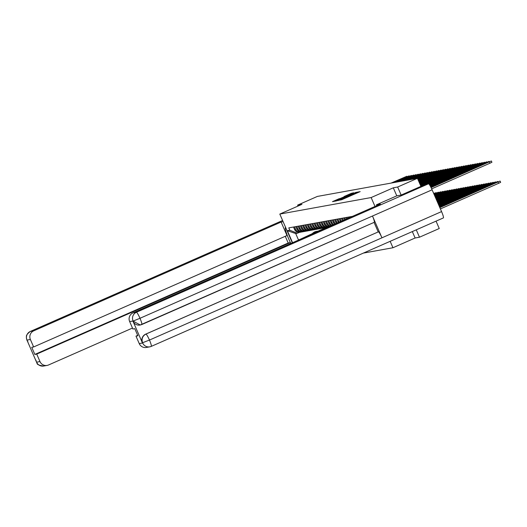 <?xml version="1.0" encoding="UTF-8"?>
<svg xmlns="http://www.w3.org/2000/svg" width="527" height="527" viewBox="0 0 527 527"><rect width="100%" height="100%" fill="white"/><g stroke="black" fill="none" stroke-linecap="round" stroke-linejoin="round"><path stroke-width="0.79" d="M339.711 200.161L341.773 199.713L360.172 191.591L357.853 192.184L339.711 200.161M339.362 198.62L332.478 201.643L334.184 201.34L353.696 192.757L350.87 193.521L344.078 196.538L349.658 194.516L339.441 198.811M401.146 195.049L397.654 187.019L393.294 187.81L371.14 197.553L279.811 214.074L301.964 204.331L297.603 205.122L317.373 196.426L417.43 178.324L420.928 186.367M397.654 187.019L417.43 178.324M337.787 200.431L339.77 200.076L358.169 191.953L355.343 192.711L337.886 200.668M336.417 200.932L334.717 201.242L335.554 200.84L353.103 193.119L346.647 196.38L355.969 192.348L336.417 200.932M412.325 231.577L415.118 237.993L419.479 237.209L439.248 228.514L436.046 221.142M415.118 237.993L392.958 247.743L363.419 253.085M297.603 205.122L298.018 206.07M419.479 237.209L416.277 229.838M350.6 216.696L350.778 217.104M349.579 217.631L349.282 216.94M348.314 217.111L348.709 218.013M347.517 218.54L346.997 217.348M346.028 217.526L346.641 218.922M345.448 219.449L344.711 217.763M343.749 217.941L344.572 219.831M343.38 220.358L342.431 218.178M341.463 218.349L342.471 220.675A5.039 4.993 79.7 0 0 342.504 220.741M341.325 221.261A5.039 4.993 -100.3 0 1 341.153 220.912L340.146 218.586M339.177 218.764L340.192 221.083A5.039 4.993 79.7 0 0 340.468 221.636M339.322 222.144A5.039 4.993 -100.3 0 1 338.874 221.327L337.86 219.001M336.898 219.179L337.906 221.498A5.039 4.993 79.7 0 0 338.492 222.506M337.372 223A5.039 4.993 -100.3 0 1 336.588 221.735L335.58 219.416M334.612 219.588L335.62 221.913A5.039 4.993 79.7 0 0 336.569 223.356M335.488 223.83A5.039 4.993 -100.3 0 1 334.302 222.15L333.295 219.831M332.326 220.003L333.334 222.328A5.039 4.993 79.7 0 0 334.711 224.173M333.67 224.627A5.039 4.993 -100.3 0 1 332.017 222.565L331.009 220.24M330.04 220.418L331.055 222.737A5.039 4.993 79.7 0 0 332.926 224.957M331.931 225.391A5.039 4.993 -100.3 0 1 329.737 222.974L328.723 220.655M327.761 220.833L328.769 223.152A5.039 4.993 79.7 0 0 331.233 225.701M330.31 226.103A5.039 4.993 -100.3 0 1 327.451 223.389L326.444 221.07M325.475 221.241L326.483 223.567A5.039 4.993 79.7 0 0 329.665 226.386M328.855 226.748A5.039 4.993 -100.3 0 1 325.166 223.804L324.158 221.478M323.189 221.656L324.204 223.975A5.039 4.993 79.7 0 0 328.314 226.979M327.741 227.236A5.039 4.993 -100.3 0 1 322.886 224.219L321.872 221.893M320.91 222.071L321.918 224.39A5.039 4.993 79.7 0 0 327.386 227.335L327.59 227.302M326.72 227.414A5.039 4.993 -100.3 0 1 320.6 224.627L319.593 222.308M318.624 222.48L319.632 224.805A5.039 4.993 79.7 0 0 325.1 227.75L326.068 227.578M324.434 227.822A5.039 4.993 -100.3 0 1 318.315 225.042L317.307 222.723M316.338 222.895L317.346 225.22A5.039 4.993 79.7 0 0 322.814 228.165L323.782 227.987M322.149 228.237A5.039 4.993 -100.3 0 1 316.029 225.457L315.021 223.132M314.052 223.31L315.067 225.628A5.039 4.993 79.7 0 0 320.535 228.58L321.496 228.402M319.863 228.652A5.039 4.993 -100.3 0 1 313.749 225.866L312.735 223.547M311.773 223.725L312.781 226.043A5.039 4.993 79.7 0 0 318.249 228.988L319.217 228.817M317.583 229.067A5.039 4.993 -100.3 0 1 311.464 226.281L310.456 223.962M309.487 224.133L310.495 226.458A5.039 4.993 79.7 0 0 315.963 229.403L316.931 229.225M315.298 229.476A5.039 4.993 -100.3 0 1 309.178 226.696L308.17 224.37M307.201 224.548L308.216 226.867A5.039 4.993 79.7 0 0 313.684 229.818L314.645 229.64M313.012 229.891A5.039 4.993 -100.3 0 1 306.898 227.111L305.884 224.785M304.922 224.963L305.93 227.282A5.039 4.993 79.7 0 0 311.398 230.227L312.366 230.055M310.732 230.306A5.039 4.993 -100.3 0 1 304.613 227.519L303.605 225.2M302.636 225.372L303.644 227.697A5.039 4.993 79.7 0 0 309.112 230.642L310.08 230.47M308.447 230.714A5.039 4.993 -100.3 0 1 302.327 227.934L301.319 225.615M300.35 225.787L301.358 228.112A5.039 4.993 79.7 0 0 306.826 231.057L307.794 230.879M306.161 231.129A5.039 4.993 -100.3 0 1 300.041 228.349L299.033 226.024M298.071 226.202L299.079 228.52A5.039 4.993 79.7 0 0 304.547 231.472L305.508 231.294M303.875 231.544A5.039 4.993 -100.3 0 1 297.762 228.758L296.747 226.439M295.785 226.617L296.793 228.935A5.039 4.993 79.7 0 0 302.261 231.88L303.229 231.709M301.596 231.959A5.039 4.993 -100.3 0 1 295.476 229.173L294.468 226.854M293.499 227.025L294.507 229.35A5.039 4.993 79.7 0 0 299.975 232.295L300.943 232.117M325.614 227.657L325.798 228.086M292.571 242.703L287.347 230.681L289.804 230.24L297.386 233.244L295.7 233.547L298.407 239.772L299.817 239.515M352.464 216.36L288.783 227.881L289.804 230.24M279.811 214.074L292.307 242.815M371.14 197.553L375.007 206.446M390.164 241.32L392.958 247.743M393.294 187.81L396.785 195.846L376.43 204.799L380.389 204.081L132.988 312.886L136.407 312.267L428.517 183.798L425.533 184.338L401.192 195.043L396.798 195.84M322.61 228.198L322.946 228.975L318.13 231.096M312.116 233.744L298.183 240.233M299.376 232.367L297.386 233.244M322.946 228.975L324.355 228.725M324.606 228.613L324.283 227.868M295.7 233.547L287.347 230.681M339.856 199.957L356.641 192.579L339.889 200.023M339.612 199.311L345.297 196.979L339.612 199.311M439.841 207.612L500.083 181.044L439.775 207.467M500.083 181.044L500.65 182.349L498.68 183.291L440.407 208.916M431.053 187.566L491.355 160.972L491.922 162.276L489.945 163.218L431.672 188.85M491.355 160.972L430.987 187.421M439.623 207.118L497.798 181.459L439.564 206.973M439.413 206.624L495.512 181.868L439.347 206.472M376.805 205.655L376.43 204.799M140.215 325.021A6.568 6.508 -100.3 0 1 132.975 321.2L142.356 342.781A6.568 6.508 -100.3 0 1 145.702 334.138L378.393 231.847A6.732 0.889 66.3 0 1 381.956 237.809L441.567 211.59A6.732 0.889 66.3 0 1 443.378 217.915A6.732 0.889 66.3 0 1 443.352 217.928L151.295 346.371A6.732 0.889 66.3 0 1 151.242 346.397A6.568 6.508 -100.3 0 1 149.793 346.838L146.374 347.458A6.568 6.508 -100.3 0 1 139.247 343.611L135.992 336.134L137.705 335.383M428.517 183.798A6.732 0.889 66.3 0 1 432.1 189.806L372.484 216.024A6.732 0.889 66.3 0 1 374.275 222.302A6.732 0.889 66.3 0 1 374.249 222.315L141.803 324.54M441.567 211.59L432.1 189.806M145.702 334.138L145.9 334.098A6.732 0.889 66.3 0 1 149.464 340.06L381.956 237.809L372.484 216.024L139.991 318.282L133.153 321.062L129.642 321.529A6.568 6.508 -100.3 0 1 132.988 312.886M135.992 336.134L137.883 335.791L134.787 328.67L132.896 329.013L129.642 321.529M378.195 231.887L374.071 222.394M378.393 231.847L145.9 334.098C142.521 335.949 141.401 338.835 142.553 342.741L142.356 342.781M139.247 343.611L142.665 342.998A6.568 6.508 -100.3 0 0 149.793 346.838L151.269 346.384A6.732 0.889 66.3 0 0 149.464 340.06L142.553 342.741M285.621 227.447L285.502 227.466A12.319 1.627 -113.7 0 0 285.456 227.486A12.319 1.627 -113.7 0 0 290.832 243.467M283.111 221.676L281.122 222.038L286.991 235.536L33.629 346.964L30.382 339.487L26.963 340.106L36.561 362.187L39.98 361.568A6.568 6.508 79.7 0 0 48.563 364.967L132.481 328.057M33.629 346.964L31.745 347.306L34.841 354.434L288.203 243.006L285.278 236.287M288.203 243.006L290.087 242.664L290.502 243.612M281.122 222.038L33.721 330.844A6.568 6.508 79.7 0 0 30.382 339.487M34.841 354.434L36.732 354.091L39.98 361.568M36.732 354.091L290.087 242.664M27.885 341.74L27.068 340.356M27.964 341.924L26.982 340.211M36.561 362.187A6.568 6.508 -100.3 0 0 43.695 366.028C34.011 364.684 38.234 362.523 36.422 362.069L36.475 362.042M430.809 187.078L489.069 161.381L430.737 186.94M430.559 186.598L486.783 161.796L430.487 186.459M439.195 206.123L493.232 182.283L439.129 205.978M438.978 205.629L490.947 182.698L438.912 205.484M438.76 205.135L488.661 183.106L438.701 204.983M430.302 186.123L484.504 162.211L430.223 185.985M430.032 185.649L482.218 162.619L429.946 185.511M429.749 185.181L479.932 163.034L429.663 185.043M438.543 204.634L486.381 183.521L438.484 204.489M429.452 184.72L477.653 163.449L429.36 184.588M438.332 204.14L484.096 183.936L438.266 203.995M429.123 184.279L475.367 163.864L429.018 184.147M438.115 203.639L481.81 184.351L438.049 203.494M428.714 183.864L473.081 164.272L428.431 183.811M437.897 203.145L479.524 184.76L437.832 203M426.824 184.107L470.795 164.688L426.145 184.226M437.68 202.651L477.245 185.175L437.621 202.506M437.469 202.151L474.959 185.59L437.403 202.006M437.252 201.657L472.673 185.998L437.186 201.512M437.035 201.162L470.394 186.413L436.969 201.011M436.817 200.662L468.108 186.828L436.758 200.517M436.606 200.168L465.822 187.243L436.54 200.023M420.829 186.15L468.516 165.103L420.77 186.005M420.612 185.649L466.23 165.511L420.553 185.504M420.401 185.155L463.944 165.926L420.335 185.01M420.184 184.661L461.665 166.341L420.118 184.509M419.966 184.16L459.379 166.756L419.9 184.015M419.749 183.666L457.093 167.164L419.69 183.521M436.389 199.674L463.543 187.652L436.323 199.522M419.538 183.172L454.814 167.579L419.472 183.021M436.172 199.173L461.257 188.067L436.106 199.028M419.321 182.671L452.528 167.994L419.255 182.526M435.954 198.679L458.971 188.482L435.895 198.534M419.103 182.177L450.242 168.403L419.037 182.032M435.737 198.185L456.685 188.89L435.677 198.033M418.886 181.683L447.957 168.818L418.827 181.532M435.526 197.684L454.406 189.305L435.46 197.539M418.675 181.183L445.677 169.233L418.609 181.038M435.309 197.19L452.12 189.72L435.243 197.045M418.458 180.689L443.391 169.648L418.392 180.544M435.091 196.69L449.834 190.135L435.032 196.545M418.24 180.188L441.106 170.056L418.174 180.043M434.874 196.196L447.555 190.543L434.815 196.051M418.023 179.694L438.826 170.471L417.964 179.549M434.663 195.701L445.269 190.958L434.597 195.557M417.806 179.2L436.54 170.886L417.746 179.055M434.446 195.201L442.983 191.373L434.38 195.056M417.595 178.699L434.255 171.295L417.529 178.554M434.228 194.707L440.697 191.782L434.162 194.562M416.877 178.429L431.969 171.71L416.205 178.548M434.011 194.213L438.418 192.197L433.952 194.061M414.591 178.837L429.689 172.125L413.919 178.963M433.8 193.712L436.132 192.612L433.734 193.567M412.305 179.252L427.404 172.54L411.633 179.371M410.026 179.667L425.118 172.948L409.347 179.786M407.74 180.076L422.838 173.363L407.068 180.201M405.454 180.491L420.553 173.778L404.782 180.616M403.168 180.906L418.267 174.187L402.496 181.024M400.889 181.321L415.981 174.602L400.217 181.44M398.603 181.729L413.702 175.017L397.931 181.855M396.317 182.144L411.416 175.432L395.645 182.263M319.171 230.898A6.568 6.508 79.7 0 0 316.121 232.262L315.897 232.44M319.046 230.918L318.519 231.01A6.568 6.508 79.7 0 0 315.594 232.361L315.008 232.835M319.593 230.819L319.296 230.872A6.568 6.508 79.7 0 0 316.371 232.216L316.325 232.255M319.573 230.826A6.568 6.508 79.7 0 0 317.274 231.84M394.038 182.559L409.13 175.84L393.359 182.678M316.885 231.307A6.568 6.508 79.7 0 0 313.835 232.677L312.03 234.146M316.76 231.333L316.233 231.425A6.568 6.508 79.7 0 0 313.308 232.769L311.141 234.535M318.031 231.122A6.568 6.508 79.7 0 0 317.537 231.188L317.01 231.287A6.568 6.508 79.7 0 0 314.085 232.631L312.452 233.955M317.537 231.188A6.568 6.508 79.7 0 0 314.612 232.532L313.348 233.566M391.752 182.968L406.851 176.255L391.08 183.093M296.793 228.935L297.762 228.758M299.079 228.52L300.041 228.349M301.358 228.112L302.327 227.934M303.644 227.697L304.613 227.519M305.93 227.282L306.898 227.111M308.216 226.867L309.178 226.696M310.495 226.458L311.464 226.281M312.781 226.043L313.749 225.866M315.067 225.628L316.029 225.457M317.346 225.22L318.315 225.042M319.632 224.805L320.6 224.627M321.918 224.39L322.886 224.219M324.204 223.975L325.166 223.804M326.483 223.567L327.451 223.389M328.769 223.152L329.737 222.974M331.055 222.737L332.017 222.565M333.334 222.328L334.302 222.15M335.62 221.913L336.588 221.735M337.906 221.498L338.874 221.327M340.192 221.083L341.153 220.912M294.507 229.35L295.476 229.173M349.724 196.215L349.566 195.853M358.788 192.23L358.637 191.861M356.601 192.586L356.463 192.256M352.168 193.468L351.99 193.066M498.68 183.291L498.107 181.986M489.379 161.914L489.945 163.218M495.979 182.75L495.828 182.401M493.694 183.165L493.542 182.816M133.061 320.917A6.568 6.508 79.7 0 1 136.407 312.267A6.732 0.889 66.3 0 1 139.991 318.282A6.732 0.889 66.3 0 1 141.776 324.56A6.732 0.889 66.3 0 1 141.75 324.566L140.301 325.007L133.173 321.167M30.25 331.483A6.732 0.889 66.3 0 1 30.276 331.47L282.604 220.497L30.302 331.463L33.721 330.844M26.936 340.244L26.35 337.55C26.943 336.595 24.697 335.897 30.276 331.47A6.732 0.889 66.3 0 1 30.302 331.463A6.568 6.508 79.7 0 0 26.963 340.106M35.994 360.396L36.455 361.937M487.1 162.329L487.251 162.678M484.814 162.738L484.965 163.087M491.408 183.574L491.256 183.225M489.128 183.989L488.977 183.64M486.843 184.404L486.691 184.055M482.528 163.153L482.679 163.502M480.249 163.568L480.4 163.917M477.963 163.976L478.114 164.332M484.557 184.819L484.405 184.463M475.677 164.391L475.828 164.74M482.277 185.227L482.119 184.878M473.391 164.806L473.549 165.155M479.992 185.642L479.84 185.293M471.112 165.221L471.263 165.57M477.706 186.057L477.554 185.708M468.826 165.63L468.977 165.979M475.42 186.466L475.268 186.117M473.141 186.881L472.989 186.532M470.855 187.296L470.703 186.947M468.569 187.711L468.417 187.355M466.29 188.119L466.131 187.77M464.004 188.534L463.852 188.185M466.54 166.045L466.691 166.394M464.261 166.46L464.412 166.809M461.975 166.868L462.126 167.224M459.689 167.283L459.84 167.632M457.403 167.698L457.561 168.047M455.124 168.113L455.275 168.462M461.718 188.949L461.566 188.6M452.838 168.521L452.989 168.871M459.432 189.358L459.281 189.009M450.552 168.936L450.704 169.286M457.153 189.773L457.001 189.424M448.273 169.351L448.424 169.701M454.867 190.188L454.715 189.839M445.987 169.76L446.138 170.116M452.581 190.603L452.429 190.247M443.701 170.175L443.853 170.524M450.302 191.011L450.144 190.662M441.415 170.59L441.573 170.939M448.016 191.426L447.864 191.077M439.136 171.005L439.287 171.354M445.73 191.841L445.578 191.492M436.85 171.413L437.002 171.762M443.444 192.25L443.293 191.9M434.564 171.828L434.716 172.177M441.165 192.665L441.013 192.315M432.285 172.243L432.436 172.592M438.879 193.08L438.727 192.73M429.999 172.652L430.151 173.008M436.593 193.495L436.442 193.139M427.713 173.067L427.865 173.416M434.314 193.903L434.162 193.554M425.434 173.482L425.585 173.831M423.148 173.897L423.3 174.246M420.862 174.305L421.014 174.654M418.576 174.72L418.728 175.069M416.297 175.135L416.449 175.484M414.011 175.544L414.163 175.899M411.725 175.959L411.877 176.308M409.446 176.374L409.598 176.723M316.121 232.262L315.594 232.361M407.16 176.789L407.312 177.138M313.835 232.677L313.308 232.769M314.612 232.532L314.085 232.631M404.874 177.197L405.026 177.546M497.982 181.874L497.798 181.459M495.696 182.283L495.512 181.868M140.103 325.04L374.275 222.302M151.269 346.384L443.378 217.915M43.695 366.028L47.114 365.415M36.422 362.069L35.895 360.158M489.069 161.381L489.254 161.796M486.783 161.796L486.968 162.211M493.41 182.698L493.232 182.283M491.124 183.113L490.947 182.698M488.845 183.528L488.661 183.106M484.504 162.211L484.682 162.626M482.218 162.619L482.396 163.041M479.932 163.034L480.117 163.449M486.559 183.936L486.381 183.521M477.653 163.449L477.831 163.864M484.273 184.351L484.096 183.936M475.367 163.864L475.545 164.279M481.994 184.766L481.81 184.351M473.081 164.272L473.266 164.688M479.708 185.175L479.524 184.76M470.795 164.688L470.98 165.103M477.422 185.59L477.245 185.175M475.143 186.005L474.959 185.59M472.857 186.42L472.673 185.998M470.571 186.828L470.394 186.413M468.286 187.243L468.108 186.828M466.006 187.658L465.822 187.243M468.516 165.103L468.694 165.518M466.23 165.511L466.408 165.933M463.944 165.926L464.129 166.341M461.665 166.341L461.843 166.756M459.379 166.756L459.557 167.171M457.093 167.164L457.278 167.579M463.72 188.067L463.543 187.652M454.814 167.579L454.992 167.994M461.435 188.482L461.257 188.067M452.528 167.994L452.706 168.409M459.155 188.897L458.971 188.482M450.242 168.403L450.427 168.824M456.869 189.312L456.685 188.89M447.957 168.818L448.141 169.233M454.584 189.72L454.406 189.305M445.677 169.233L445.855 169.648M452.298 190.135L452.12 189.72M443.391 169.648L443.569 170.063M450.018 190.55L449.834 190.135M441.106 170.056L441.29 170.471M447.733 190.958L447.555 190.543M438.826 170.471L439.004 170.886M445.447 191.373L445.269 190.958M436.54 170.886L436.718 171.301M443.167 191.788L442.983 191.373M434.255 171.295L434.439 171.716M440.882 192.203L440.697 191.782M431.969 171.71L432.153 172.125M438.596 192.612L438.418 192.197M429.689 172.125L429.867 172.54M436.31 193.027L436.132 192.612M427.404 172.54L427.581 172.955M434.031 193.442L433.846 193.027M425.118 172.948L425.302 173.363M422.838 173.363L423.016 173.778M420.553 173.778L420.73 174.193M418.267 174.187L418.451 174.608M415.981 174.602L416.165 175.017M413.702 175.017L413.879 175.432M411.416 175.432L411.594 175.847M409.13 175.84L409.314 176.255M406.851 176.255L407.028 176.67"/></g></svg>
